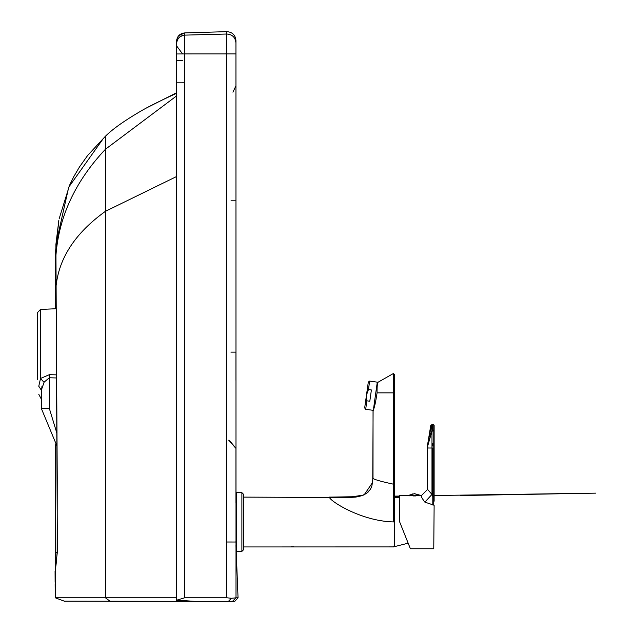 <?xml version="1.0" encoding="UTF-8"?>
<svg xmlns="http://www.w3.org/2000/svg" width="633" height="633" viewBox="0 0 633 633"><rect width="100%" height="100%" fill="white"/><g stroke="black" fill="none" stroke-linecap="round" stroke-linejoin="round"><path stroke-width="0.95" d="M243.665 494.436L241.885 492.656L243.665 494.436L243.665 549.618L241.885 551.398L236.544 551.398L236.544 492.656L241.885 492.656L241.885 551.398L243.665 549.618M368.453 389.548L369.648 381.082L377.284 382.158L369.648 381.082L368.303 382.095L368.137 383.266L364.671 407.945L368.137 383.266L364.671 407.945L365.684 409.282L373.32 410.358L365.684 409.282L366.871 400.824L369.807 401.235L371.389 389.96L368.453 389.548L366.491 395.016C364.141 411.687 364.141 411.687 366.491 395.016C368.833 378.352 368.833 378.352 366.491 395.016L366.871 400.824M377.743 383.416L377.118 383.329M377.284 382.158L373.62 408.23M37.339 379.436L37.339 324.848L37.339 379.436M102.633 139.474L68.744 187.139L55.91 244.322L57.381 551.929L55.19 569.953L55.261 597.789L176.615 597.789M194.291 601.35L197.931 601.35M192.274 601.35L64.218 601.136M176.615 93.265L163.654 99.334M147.362 107.507L176.615 92.75M235.959 597.829L238.048 597.797L234.756 601.35L232.501 601.35L235.959 597.829L231.441 598.264L228.41 601.35L232.501 601.35L192.772 601.35M176.615 176.504L105.387 211.343L105.418 597.789L110.229 601.35L182.731 601.35L182.478 600.693M236.006 597.789L235.951 40.544C235.381 35.013 232.327 32.054 226.78 31.65L184.67 32.916C179.756 33.517 177.066 36.287 176.615 41.216L176.615 600.606L176.615 60.459L182.526 60.459L176.615 60.459L176.615 95.884L105.418 149.269L105.387 211.343C74.9 233.276 58.402 258.755 55.902 287.786L55.902 288.284M182.526 53.86L176.615 45.908L182.526 53.86M176.615 43.693L176.615 45.908L176.615 43.693M55.91 253.437L55.569 308.754L55.569 251.143L58.853 220.237L55.91 244.322L55.91 253.406M231.441 598.264L226.836 597.789L184.67 597.789L176.797 600.155L194.758 601.35M176.615 600.606L176.797 600.155M64.194 601.026L65.064 601.35M55.261 597.789L64.803 601.35M184.67 597.789L184.67 82.804L176.615 82.812L176.615 95.884M178.648 35.765L184.67 32.916L184.67 35.124C179.756 35.733 177.066 38.502 176.615 43.432L176.615 43.59C177.066 38.66 179.756 35.891 184.67 35.29L184.67 52.65M64.431 601.223L55.245 597.789L55.277 568.545C55.854 567.5 56.472 562.009 57.144 552.079L57.247 477.994L55.91 256.381M55.91 244.322L55.91 245.169M55.403 567.92L55.569 444.746L55.569 552.174L57.136 552.546M184.67 82.804L184.67 53.924L226.78 53.908L226.78 542.006L235.951 542.014L235.951 540.827M235.951 502.855L235.951 446.898M235.951 380.354L235.951 352.138L230.942 352.138M235.951 40.544L235.951 53.924L226.78 53.908L226.78 34.024C232.327 34.427 235.381 37.387 235.951 42.917C235.381 37.387 232.327 34.427 226.78 34.024L226.78 31.65M235.951 448.401L228.703 440.164L235.951 448.409M235.951 200.811L231.013 200.811L235.951 200.811M235.951 85.787L232.944 92.181M41.327 408.633L41.327 390.189L41.327 408.443L57.073 446.312M56.986 433.558L49.342 408.443L49.342 377.759L44.152 382.126L41.327 390.189L42.142 385.995M56.535 377.972L49.342 377.759L49.406 374.657L40.512 378.471L44.033 382.348M41.327 399.091L41.327 390.189L38.771 386.241C38.771 396.772 38.771 396.772 38.771 386.241L40.512 378.471L40.512 309.442L56.005 308.738M41.825 386.866L42.055 386.225M42.095 386.106L41.81 386.921M37.339 324.848L37.339 312.757L40.512 309.442L37.339 312.757L37.339 371.025M393.781 519.511L394.375 511.614L394.375 462.541M243.665 546.952L393.781 546.904M293.862 546.762L291.473 546.762M394.375 392.856L394.375 497.396L399.716 497.878L394.375 497.396L394.375 484.182L393.402 484.174L393.402 392.856L394.375 392.856L394.375 374.364L394.375 392.856L394.375 374.364L393.354 373.541L378.439 382.016L393.354 373.541L393.402 392.856L377.078 392.856C376.952 385.924 377.403 382.308 378.439 382.016M373.098 410.326L372.742 482.259L364.054 494.998L346.939 497.554L243.665 497.111M346.939 497.554L329.366 497.111C329.366 500.703 360.865 521.133 393.481 521.94L393.402 484.174C379.064 481.056 372.267 478.983 373.011 477.955L373.043 410.619C374.285 408.412 375.63 402.493 377.078 392.856M393.781 497.111L394.375 497.261M394.375 391.629L394.375 382.348M364.837 406.774L368.137 383.266M414.544 495.156C407.755 495.156 407.755 495.156 414.544 495.156L419.853 495.156L414.544 493.677L409.242 495.156L409.124 495.932M433.494 424.743L434.127 425.099L434.127 501.178M433.771 496.319L433.771 424.743L431.326 425.376L432.371 424.743L431.326 425.376L431.975 431.12L431.983 448.006L427.955 448.006L427.639 445.268L431.295 425.36L430.788 425.313L432.371 424.743L432.853 430.677L433.771 430.677L433.771 496.319L432.798 496.557L433.771 496.319L433.771 505.134L424.854 502.127C421.578 497.767 420.518 495.512 421.665 495.354L409.124 495.417M433.66 505.118L434.127 505.079L433.771 548.756L410.398 548.756L399.716 522.051L409.915 547.569L408.166 543.185L409.915 547.569L408.166 543.185L394.375 546.667L394.375 511.717M399.716 522.059L399.716 495.354L408.855 495.354M424.854 502.127L431.983 494.42L427.599 489.42L421.665 495.354L427.599 489.42L427.599 444.92L427.599 489.42M432.806 443.527L432.798 446.059M432.331 424.743L431.295 425.36M432.798 496.557L432.798 448.006L431.983 448.006L431.983 494.42L432.798 496.557L432.798 505.015M430.788 425.313L427.599 444.651L430.788 425.313L431.801 424.743M431.959 430.614L432.853 430.677L431.975 431.12L432.83 431.12M167.159 97.68L167.136 97.696C168.03 97.181 148.32 106.613 141.238 110.87C124.487 120.642 112.547 129.108 105.418 136.253L105.418 149.269C75.295 181.244 58.79 216.708 55.918 255.661L55.918 245.359M226.78 542.006L226.836 597.789M184.67 35.124L226.78 34.024L184.67 35.124C179.756 35.733 177.066 38.502 176.615 43.432L176.631 40.615M176.615 60.459L176.615 53.971L184.67 53.924L184.67 35.29M49.342 408.443L41.327 408.443M49.406 374.657L56.511 374.871M413.238 495.932L415.857 495.932M414.544 495.354C407.557 495.354 407.557 495.354 414.544 495.354C421.538 495.354 421.538 495.354 414.544 495.354M431.983 448.006L431.983 494.42M430.044 434.38L431.975 431.12L427.718 445.941M393.354 373.541L394.375 374.364M241.885 492.656L236.544 492.656M105.418 136.253L87.655 155.457L79.489 166.938L73.729 176.749L69.575 185.24L59.098 218.931M190.596 601.35L176.607 600.693M176.615 47.791L176.615 47.23M55.063 571.053L55.118 582.289M55.134 584.512L55.198 592.512M55.213 594.632L55.229 596.207M236.204 560.925L235.951 544.95L238.048 597.797M178.506 35.939L177.905 36.761M176.931 38.945L176.765 39.634M184.67 32.916C179.764 33.517 177.082 36.279 176.615 41.192M229.296 440.267L235.943 448.299M38.771 394.256L41.327 399.138M394.375 546.667L393.781 546.073L394.375 546.667L408.166 543.185M281.835 546.952L305.684 546.952M370.606 488.977L371.895 486.033L373.011 477.955L373.011 449.905L373.011 476.158M394.375 484.174L394.375 521.94M370.59 489L370.242 489.586M368.675 491.596L366.357 493.526L361.554 495.781L356.205 497.008M356.157 497.016L347.873 497.554L355.414 497.119L361.554 495.781L366.365 493.526L370.313 489.467L371.895 486.033L373.011 477.962M347.303 497.554L329.366 497.111L358.104 496.676M394.375 496.747L399.716 496.668L394.375 496.747M399.716 496.264L394.375 496.327L399.716 496.264M419.972 495.354L419.972 495.932M434.127 496.319L434.127 501.043M409.124 495.354L413.04 493.787M394.375 388.994L394.375 374.459M346.607 497.538L350.191 497.451M460.452 495.544L595.661 493.147L434.127 495.528M399.716 496.05L394.375 496.13M351.782 497.451L348.704 497.546"/></g></svg>
